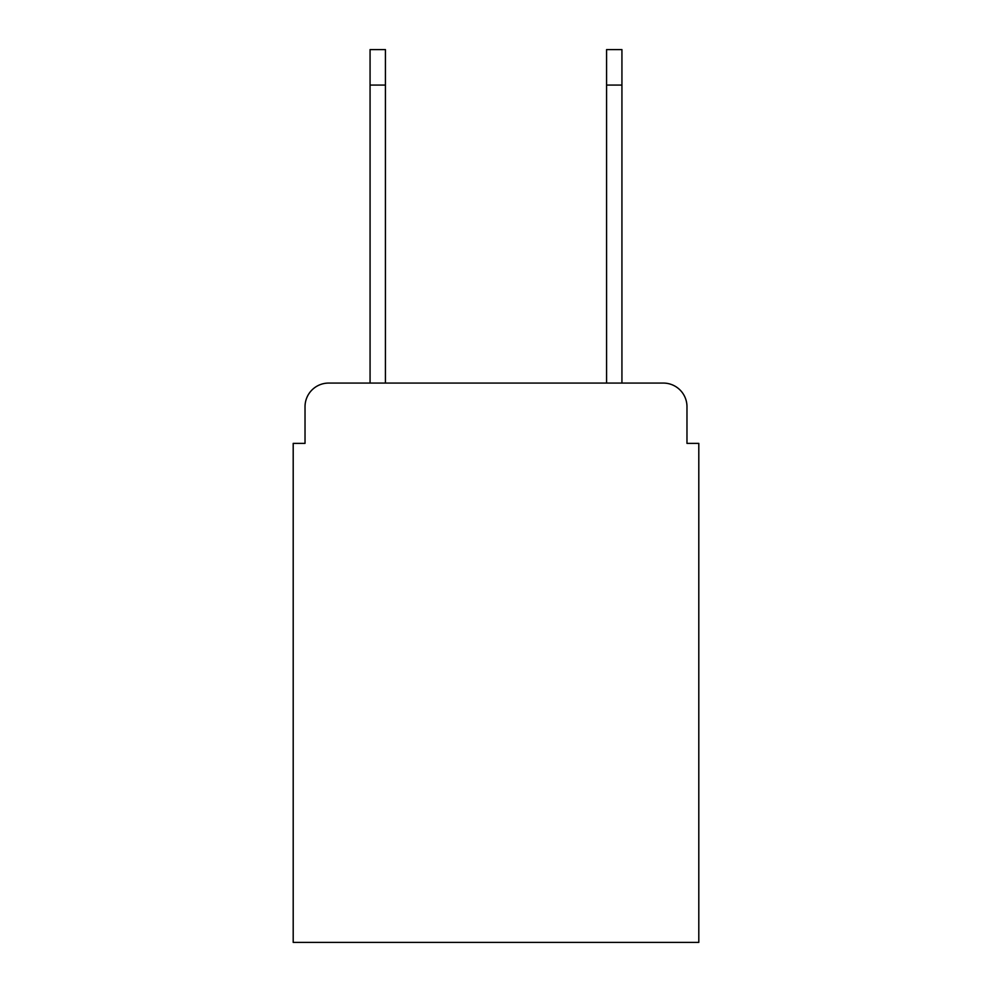 <?xml version="1.0" encoding="UTF-8"?>
<svg xmlns="http://www.w3.org/2000/svg" width="992" height="992" viewBox="0 0 992 992"><rect width="100%" height="100%" fill="white"/><g stroke="black" fill="none" stroke-linecap="round" stroke-linejoin="round"><path stroke-width="1.49" d="M305.028 406.72L305.028 443.374L305.028 406.72A23.647 23.647 0 0 1 328.674 383.073L370.066 383.073L370.066 49.6L385.429 49.6L385.429 383.073L606.571 383.073L606.571 49.6L621.934 49.6L621.934 85.076L606.571 85.076M686.972 443.374L686.972 406.72L686.972 443.374L698.802 443.374L698.802 942.4L293.198 942.4L293.198 443.374L305.028 443.374M686.972 406.72A23.647 23.647 0 0 0 663.326 383.073L328.674 383.073M621.934 85.076L621.934 383.073L663.326 383.073M370.066 85.076L385.429 85.076"/></g></svg>
